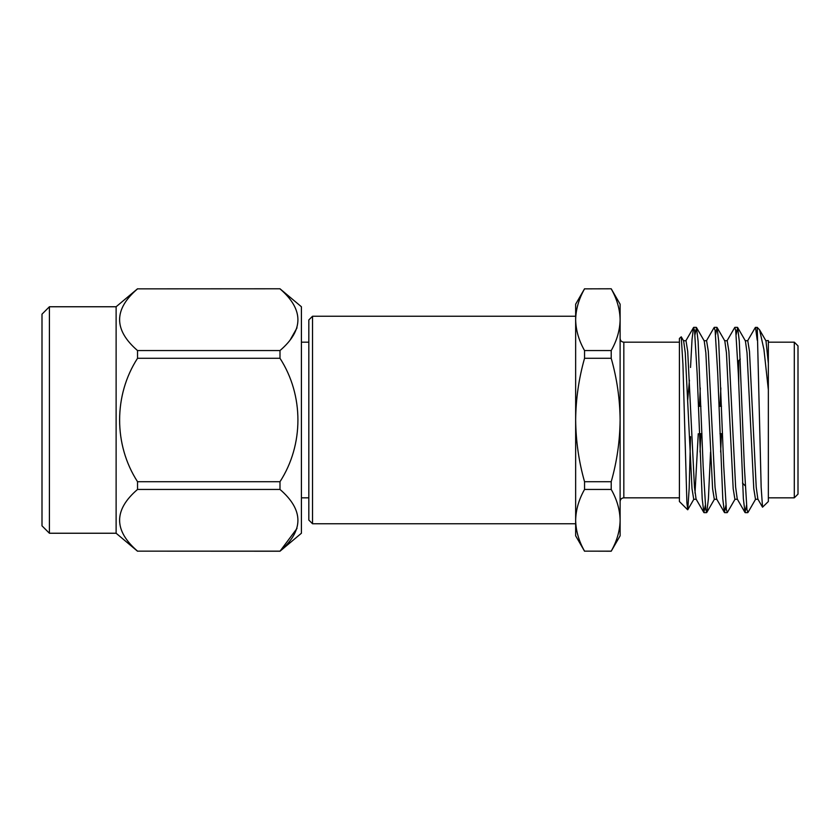 <?xml version="1.0" encoding="UTF-8"?>
<svg xmlns="http://www.w3.org/2000/svg" width="840" height="840" viewBox="0 0 840 840"><rect width="100%" height="100%" fill="white"/><g stroke="black" fill="none" stroke-linecap="round" stroke-linejoin="round"><path stroke-width="1.26" d="M575.652 316.239L312.532 316.239L312.532 523.761L575.652 523.761M611.216 350.564L611.216 358.292L584.546 358.292C578.802 378.588 575.841 399.157 575.652 420L575.652 319.704C575.862 330.194 578.823 340.473 584.546 350.564L611.216 350.564C616.938 340.442 619.899 330.162 620.12 319.704L620.12 304.195L611.216 288.781L584.546 288.855C578.833 298.967 575.862 309.256 575.652 319.704L575.652 520.285C575.862 530.775 578.823 541.065 584.546 551.145L611.216 551.145C616.938 541.034 619.899 530.744 620.12 520.296L620.12 535.805L611.216 551.219L584.546 551.145M297.014 528.413L279.993 551.219L137.54 551.145L279.993 551.145C303.891 530.649 303.891 510.08 279.993 489.437L137.54 489.437L137.54 481.709L279.993 481.709L279.993 489.437M279.993 288.781L137.54 288.855L279.993 288.781L301.413 306.757L301.413 533.243L279.993 551.219M279.993 350.564L279.993 358.292L137.54 358.292L137.54 350.564L279.993 350.564C303.891 330.068 303.891 309.498 279.993 288.855M137.54 489.437C113.631 509.933 113.631 530.502 137.54 551.145M279.993 481.709C303.818 444.854 303.975 395.441 279.993 358.292M137.54 358.292C113.757 395 113.537 444.685 137.54 481.709M137.54 288.855C113.631 309.351 113.631 329.921 137.54 350.564M297.014 327.82L290.168 339.948M49.413 533.243L42 525.84L42 314.16L49.413 306.757L49.413 533.243L116.12 533.243L137.54 551.219M116.12 533.243L116.12 306.757L137.54 288.781M49.413 306.757L116.12 306.757M312.532 523.761L308.826 520.055L308.826 319.945L312.532 316.239M301.413 342.174L308.826 342.174M698.355 406.287L700.938 406.287M718.946 406.287L721.518 406.287M740.303 359.111L738.707 360.707L738.707 383.87M798 345.881L798 494.12L794.294 497.826L794.294 342.174L798 345.881M768.348 342.174L794.294 342.174M757.239 327.348L759.601 329.879L763.949 349.556L768.348 389.781L768.348 501.532L762.531 507.181L761.155 487.169L757.239 327.348L755.318 327.506L747.558 340.904M768.348 389.781L768.348 340.557L765.775 340.725M757.239 330.477L756.777 334.604M755.685 499.096L747.936 512.495L746.949 509.596L744.335 466.326L739.295 341.208L737.646 327.506L736.187 334.604M735.105 499.096L727.346 512.495L726.359 509.586L723.744 466.326L718.704 341.208L717.056 327.506L715.596 334.604M710.546 452.036L708.404 498.792L706.766 512.495L705.779 509.596L703.154 466.326L698.114 341.208L696.465 327.506L695.005 334.604M757.239 340.231L755.486 327.348M746.476 505.397L745.017 512.495L743.369 498.792L738.328 373.674L735.714 330.414L734.727 327.506L726.978 340.904M725.886 505.397L724.427 512.495L722.778 498.792L717.738 373.674L715.124 330.404L714.137 327.506L706.388 340.904M705.306 505.397L703.847 512.495L702.198 498.792L697.148 373.674L694.533 330.404L693.546 327.506L692.045 339.234L690.533 367.479M762.531 507.181L757.859 499.096L756.221 487.2L749.48 351.351L747.768 340.725L745.196 340.725M745.017 512.495L737.268 499.096L735.63 487.2L728.889 351.351L727.178 340.725L724.605 340.725M721.434 433.713L720.647 452.036M724.427 512.495L716.678 499.096L715.04 487.2L708.309 351.351L706.587 340.725L704.014 340.725M700.844 433.713L700.056 452.036M703.847 512.495L696.087 499.096L694.46 487.2L687.719 351.351L685.997 340.725L683.424 340.725M689.42 380.142L687.708 400.008M768.348 363.437L765.986 340.904L759.601 329.879M758.058 499.275L755.486 499.275L753.774 488.649L747.033 352.8L745.395 340.904L737.646 327.506M737.468 499.275L734.895 499.275L733.183 488.649L726.443 352.8L724.804 340.904L717.056 327.506M720.846 387.965L720.048 406.287M716.888 499.275L714.304 499.275L712.593 488.649L705.852 352.8L704.214 340.904L696.465 327.506M700.255 387.965L699.457 406.287M698.271 433.713L695.005 493.07M696.297 499.275L693.725 499.275L692.002 488.649L685.262 352.8L683.634 340.904L681.25 336.798L682.931 364.224L686.9 502.908L687.771 509.733L689.189 488.072L690.533 436.674M687.655 509.775L679.413 501.532L679.413 338.468L681.25 336.798M679.413 342.174L623.826 342.174C621.569 341.954 620.34 340.725 620.12 338.468M611.216 288.855C616.938 298.935 619.909 309.225 620.12 319.704L620.12 520.296C619.909 509.806 616.938 499.527 611.216 489.437L584.546 489.437L584.546 481.709L611.216 481.709C616.917 461.664 619.889 441.094 620.12 420C619.93 399.157 616.959 378.588 611.216 358.292M611.216 481.709L611.216 489.437M584.546 489.437C578.833 499.558 575.862 509.838 575.652 520.296L575.652 420C575.883 441.094 578.844 461.664 584.546 481.709M584.546 288.855L611.216 288.781M584.546 358.292L584.546 350.564M584.546 551.219L575.652 535.805L575.652 520.296M575.652 319.704L575.652 304.195L584.546 288.781M623.826 342.174L623.826 497.826C621.569 498.046 620.34 499.275 620.12 501.532M301.413 497.826L308.826 497.826M699.374 433.713L701.946 433.713M719.964 433.713L722.537 433.713M742.466 483.053L745.175 485.762M768.348 497.826L794.294 497.826M737.468 327.348L734.895 327.348M716.888 327.348L714.304 327.348M696.287 327.348L693.725 327.348M747.758 512.652L745.196 512.652M727.178 512.652L724.595 512.652M706.587 512.652L704.014 512.652M685.797 340.904L693.546 327.506M706.766 512.495L714.514 499.096M687.771 509.733L693.924 499.096M679.413 497.826L623.826 497.826"/></g></svg>
